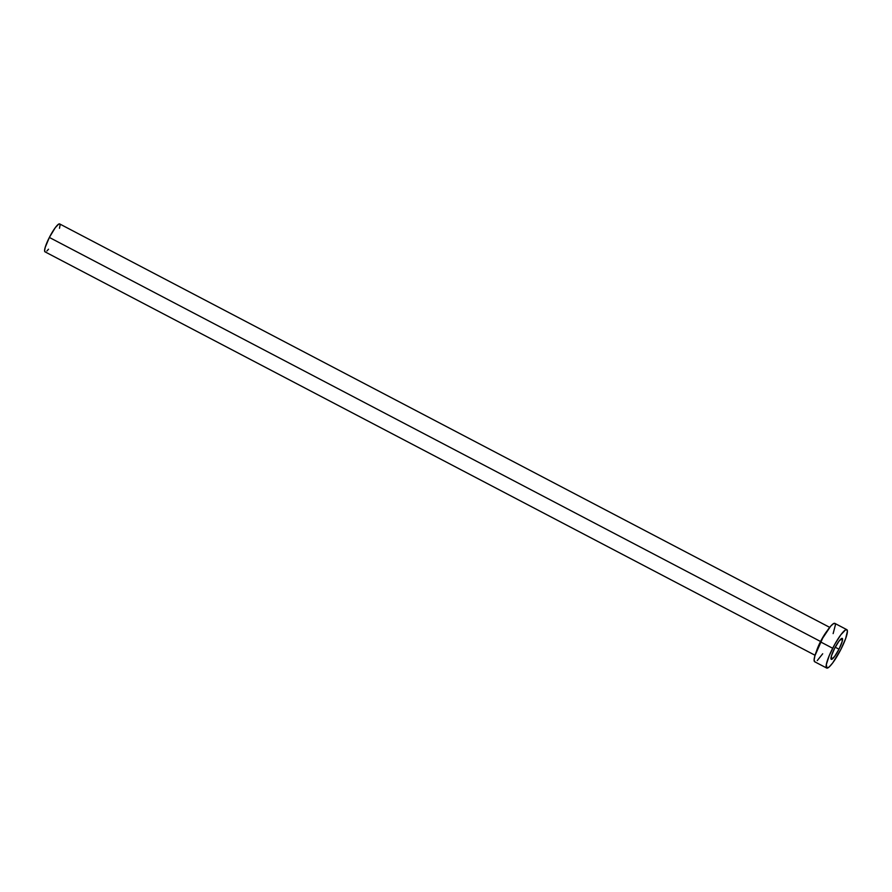 <?xml version="1.0" encoding="UTF-8"?>
<svg xmlns="http://www.w3.org/2000/svg" width="892" height="892" viewBox="0 0 892 892"><rect width="100%" height="100%" fill="white"/><g stroke="black" fill="none" stroke-linecap="round" stroke-linejoin="round"><path stroke-width="1.34" d="M838.993 649.186L835.224 647.213L838.993 649.186L842.126 641.66L842.115 638.349L838.971 641.192L834.533 648.529A11.819 2.13 -62.3 0 1 842.249 638.382A11.819 2.13 -62.3 0 1 838.993 649.186A11.819 2.13 -62.3 0 1 831.277 659.333A11.819 2.13 -62.3 0 1 834.533 648.529L831.4 656.055L831.411 659.366L834.555 656.523L838.993 649.186M829.683 627.355L59.652 223.925A15.766 2.843 117.7 0 0 49.361 237.439L820.573 641.493L816.537 651.048A15.766 2.843 -62.3 0 1 820.573 641.493L827.051 630.99A15.766 2.843 -62.3 0 0 820.573 641.493L49.361 237.439A15.766 2.843 117.7 0 0 45.024 251.845L815.054 655.274M846.82 629.663L834.801 623.363A21.676 3.914 117.7 0 0 820.662 641.961L832.671 648.25L820.662 641.961A21.676 3.914 117.7 0 0 814.686 661.764L826.706 668.052A21.676 3.914 -62.3 0 1 832.671 648.25A21.676 3.914 -62.3 0 1 846.82 629.663A21.676 3.914 -62.3 0 1 840.855 649.465A21.676 3.914 -62.3 0 1 826.706 668.052M814.931 661.831L814.106 660.136L814.909 655.765L822.647 638.204L830.642 626.206L833.585 623.541L835.18 623.776M835.38 624.991L833.139 633.61M822.692 653.78L817.239 660.604M840.855 649.465L832.715 662.912L829.259 666.893L826.94 668.13L826.327 664.551L829.226 655.676L834.667 644.503L840.81 634.803L845.594 629.841L846.586 629.585L847.4 631.28L845.616 638.65L840.855 649.465M45.191 251.901L44.6 250.663L45.18 247.485L49.361 237.439L55.282 227.661L58.761 224.048L59.92 224.226M60.076 225.107L59.485 228.285M48.514 249.225L46.875 251.009"/></g></svg>
